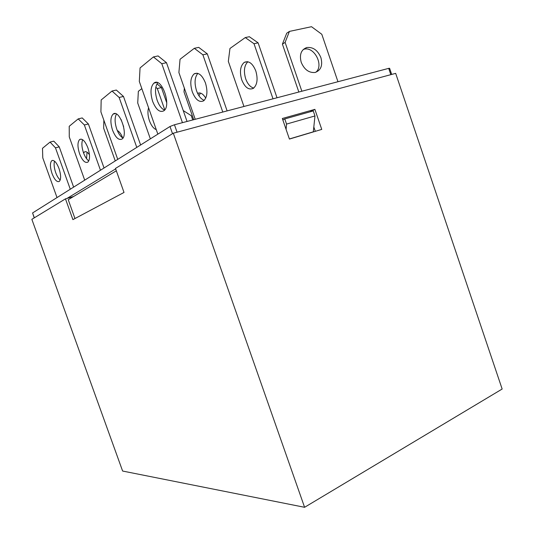 <?xml version="1.0" encoding="UTF-8"?>
<svg xmlns="http://www.w3.org/2000/svg" width="534" height="534" viewBox="0 0 534 534"><rect width="100%" height="100%" fill="white"/><g stroke="black" fill="none" stroke-linecap="round" stroke-linejoin="round"><path stroke-width="0.8" d="M115.651 168.884L67.057 198.394L65.468 198.855L72.911 219.634L124.015 192.447L115.484 168.417L173.316 133.213L395.674 73.358L502.154 389.032L304.594 507.3L173.316 133.213M313.818 126.992L315.307 131.337M282.766 119.743L283.768 119.456M286.097 129.408L286.544 124.082L314.967 115.951L313.311 131.825L289.388 138.967M314.886 109.363L321.755 129.408L289.421 139.067L282.339 118.501L314.886 109.363L309.847 111.886M34.216 217.879L32.581 212.946L169.999 126.498L174.458 124.769L388.699 68.365L389.6 68.265L391.682 74.433M57.018 197.573L42.78 157.884L42.493 148.305L50.042 142.091L53.794 141.143L59.241 146.87L73.632 187.12M59.241 146.87L55.469 147.838L70.281 189.23M54.521 161.141C53.707 164.025 54.094 167.836 55.69 172.569C56.984 176.08 58.5 178.55 60.222 179.985M59.02 168.564C56.524 162.369 54.108 159.733 51.778 160.667C49.902 162.863 49.989 167.162 52.032 173.57C54.508 179.751 56.931 182.374 59.287 181.44C61.143 179.291 61.056 174.998 59.02 168.564M55.469 147.838L50.042 142.091M87.055 152.21L86.561 158.705M83.591 153.011L84.439 151.99C85.881 151.149 87.549 152.07 89.458 154.747M88.397 123.981L84.359 124.976L78.191 118.902L82.209 117.927L88.397 123.981L104.043 167.99M84.359 124.976L100.465 170.239M82.663 139.714C81.408 142.905 81.689 147.257 83.504 152.771C84.979 156.762 86.742 159.472 88.791 160.908M78.191 118.902L69.22 126.291L69.273 136.918L84.706 180.158M87.903 147.858C85.173 141.109 82.43 138.319 79.679 139.487C77.43 142.031 77.397 146.803 79.599 153.812C82.309 160.547 85.06 163.331 87.843 162.149C90.066 159.653 90.086 154.887 87.903 147.858M121.118 119.569L123.648 126.718M103.856 120.197L103.656 128.227L115.257 160.934M117.273 130.483C119.349 131.591 121.165 134.067 122.707 137.899M198.915 95.713L200.497 93.096M184.343 88.123L183.996 91.868L193.722 119.696M197.607 93.363C200.35 92.155 203.06 93.737 205.75 98.116M194.309 73.852L194.756 73.532M156.989 83.858L161.408 87.576L166.708 102.702M161.408 87.576L157.29 88.537L164.772 109.844M141.837 88.637L138.353 91.314L137.725 103.015L150.354 138.853M156.268 129.649C153.525 128.567 151.249 125.603 149.433 120.757C147.791 115.791 147.511 111.479 148.585 107.815M157.29 88.537L155.815 87.282M123.481 96.447L119.135 97.462L112.013 91.034L116.332 90.046L123.481 96.447L140.616 144.981M119.135 97.462L136.777 147.397M116.445 114.056C114.57 117.62 114.67 122.64 116.752 129.115C118.435 133.654 120.504 136.631 122.96 138.032M112.013 91.034L101.173 99.965L100.906 111.886L117.747 159.372M112.554 130.189C115.558 137.592 118.722 140.535 122.059 139.034C128.641 134.922 119.269 108.749 113.121 114.102C110.371 117.1 110.178 122.46 112.554 130.189M258.102 42.833L254.01 43.721L245.273 37.574L249.345 36.719L258.102 42.833L277.019 97.769M254.01 43.721L273.007 98.823M253.763 88.05C250.333 87.155 247.649 84.098 245.707 78.885C243.471 71.196 244.192 65.482 247.856 61.75M245.273 37.574L229.96 48.474L228.332 61.383L243.951 106.473M255.806 70.955C258.082 79.045 257.275 84.839 253.383 88.33C248.797 90.353 244.919 87.523 241.742 79.84C239.439 71.756 240.273 65.942 244.245 62.391C248.764 60.429 252.615 63.279 255.806 70.955M207.292 53.847L202.88 54.802L194.323 48.307L198.721 47.379L207.292 53.847L227.117 110.905M202.88 54.802L222.785 112.047M197.854 73.385C194.663 77.27 194.229 83.077 196.552 90.8C198.488 96.02 201.058 99.197 204.248 100.332M194.323 48.307L180.045 59.274L178.897 72.551L195.23 119.296M205.45 82.944C207.88 91.341 207.285 97.295 203.674 100.813C199.356 102.802 195.557 99.811 192.287 91.835C189.83 83.458 190.438 77.477 194.122 73.892C198.381 71.956 202.152 74.974 205.45 82.944M166.481 62.692L161.795 63.713L153.418 56.924L158.084 55.936L166.481 62.692L187.047 121.452M161.795 63.713L182.441 122.666M157.757 82.763C154.987 86.782 154.793 92.642 157.183 100.339C159.099 105.525 161.555 108.789 164.545 110.131M153.418 56.924L140.055 67.931L139.321 81.488L157.844 134.141M152.664 101.44C156.015 109.65 159.733 112.781 163.811 110.825C171.881 105.679 161.522 76.609 153.932 83.117C150.501 86.722 150.081 92.829 152.664 101.44M183.242 110.578L191.259 115.664L192.754 119.95M320.894 57.619C322.896 65.448 320.941 70.401 315.033 72.477C308.932 72.978 304.327 69.6 301.223 62.338C299.247 54.648 301.096 49.715 306.77 47.533C313.024 46.852 317.73 50.209 320.894 57.619M289.428 31.406L285.109 42.393L282.413 44.142L286.725 33.201L289.428 31.406L311.509 26.7L321.802 34.283L337.962 81.722M285.109 42.393L301.857 91.227M315.794 72.284C324.245 65.682 314.286 46.084 304.006 49.241L303.279 49.455M282.413 44.142L298.84 92.022M304.594 507.3L122.613 471.041L31.846 219.32L65.468 198.855M314.967 115.951L313.251 110.925L284.776 118.942L282.833 119.936M286.544 124.082L284.776 118.942M73.632 196.459L67.057 198.394M116.332 170.8L68.232 199.703L74.974 218.533M32.581 212.946L34.336 217.805M172.522 133.694L169.999 126.498M174.458 124.769L177.068 132.205M390.821 74.667L388.699 68.365M115.137 113.608L113.121 114.102M199.663 92.936L197.64 93.43M156.762 82.47L153.932 83.117M197.106 73.211L194.122 73.892M247.389 61.67L244.245 62.391M85.64 151.669L84.439 151.99M52.906 160.367L51.778 160.667M81.168 139.107L79.679 139.487M304.006 49.241L306.77 47.533"/></g></svg>

